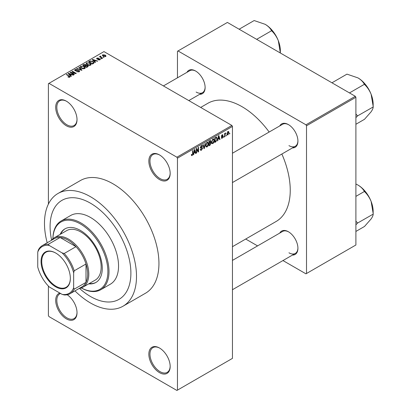 <?xml version="1.0" encoding="UTF-8"?>
<svg xmlns="http://www.w3.org/2000/svg" width="411" height="411" viewBox="0 0 411 411"><rect width="100%" height="100%" fill="white"/><g stroke="black" fill="none" stroke-linecap="round" stroke-linejoin="round"><path stroke-width="0.62" d="M159.504 179.556A15.079 8.703 60 0 1 148.844 161.091A15.079 8.703 60 0 1 159.504 154.932L159.504 154.932A15.079 8.703 60 0 1 170.169 173.401A15.079 8.703 60 0 1 159.504 179.556M159.792 155.101A14.282 8.246 -120 0 0 152.928 154.551A14.282 8.246 -120 0 0 150.734 165.998A14.282 8.246 -120 0 0 160.069 178.585A14.282 8.246 -120 0 0 167.21 179.288A14.282 8.246 -120 0 0 170.164 173.067M159.504 372.633A15.079 8.703 60 0 1 148.844 354.169A15.079 8.703 60 0 1 159.504 348.014L159.504 348.014A15.079 8.703 60 0 1 170.169 366.478A15.079 8.703 60 0 1 159.504 372.633M159.792 348.179A14.282 8.246 -120 0 0 152.928 347.629A14.282 8.246 -120 0 0 150.734 359.075A14.282 8.246 -120 0 0 160.069 371.662A14.282 8.246 -120 0 0 167.21 372.366A14.282 8.246 -120 0 0 170.164 366.144M67.209 294.764A15.079 8.703 60 0 1 77.021 312.699A15.079 8.703 60 0 1 66.361 318.859A15.079 8.703 60 0 1 56.276 304.715A15.079 8.703 60 0 1 59.821 293.048M60.576 293.485A14.282 8.246 -120 0 0 59.78 293.855A14.282 8.246 -120 0 0 57.591 305.296A14.282 8.246 -120 0 0 66.926 317.883A14.282 8.246 -120 0 0 74.067 318.592A14.282 8.246 -120 0 0 77.021 312.37M66.361 125.776A15.079 8.703 60 0 1 55.701 107.312A15.079 8.703 60 0 1 66.361 101.157L66.361 101.157A15.079 8.703 60 0 1 77.021 119.622A15.079 8.703 60 0 1 66.361 125.776M66.649 101.327A14.282 8.246 -120 0 0 59.78 100.772A14.282 8.246 -120 0 0 57.591 112.218A14.282 8.246 -120 0 0 66.926 124.805A14.282 8.246 -120 0 0 74.067 125.514A14.282 8.246 -120 0 0 77.021 119.293M279.763 125.915A13.491 7.788 60 0 1 288.394 124.579L288.394 124.579A13.491 7.788 60 0 1 297.929 141.101A13.491 7.788 60 0 1 292.462 147.909M288.676 124.749A12.695 7.331 -120 0 0 282.604 124.276L232.451 153.231M186.959 72.336A13.491 7.788 60 0 1 195.585 71L195.585 71A13.491 7.788 60 0 1 205.125 87.522A13.491 7.788 60 0 1 199.654 94.325M195.872 71.17A12.695 7.331 -120 0 0 189.8 70.692L163.419 85.925M279.763 233.078A13.491 7.788 60 0 1 288.394 231.747L288.394 231.747A13.491 7.788 60 0 1 297.929 248.265A13.491 7.788 60 0 1 292.462 255.072M288.676 231.917A12.695 7.331 -120 0 0 282.604 231.439L232.451 260.399M90.492 203.204A57.134 32.988 -120 0 0 61.922 200.373A57.134 32.988 -120 0 0 51.606 240.07A57.134 32.988 -120 0 1 61.922 200.373A57.134 32.988 -120 0 1 90.492 203.204A57.134 32.988 -120 0 1 127.816 253.551A57.134 32.988 -120 0 1 119.056 299.331A57.134 32.988 -120 0 0 127.816 253.551A57.134 32.988 -120 0 0 90.492 203.204M79.518 288.414A57.134 32.988 -120 0 0 90.492 296.501A57.134 32.988 -120 0 0 119.056 299.331A57.134 32.988 -120 0 1 90.492 296.501A57.134 32.988 -120 0 1 79.518 288.414M74.956 290.89A65.066 37.565 -120 0 0 90.492 302.984A65.066 37.565 -120 0 0 123.023 306.205A65.066 37.565 -120 0 0 133 254.065A65.066 37.565 -120 0 0 90.492 196.725A65.066 37.565 -120 0 0 57.956 193.504A65.066 37.565 -120 0 0 47.183 242.788M123.023 306.205L145.468 293.248A65.066 37.565 -120 0 0 155.44 241.108A65.066 37.565 -120 0 0 112.933 183.768A65.066 37.565 -120 0 0 80.402 180.542L57.956 193.504M232.451 246.692L276.11 221.488A68.241 39.399 -120 0 0 281.864 154.027M269.164 132.034A68.241 39.399 -120 0 0 241.987 106.665A68.241 39.399 -120 0 0 207.868 103.284L200.681 107.435M226.43 135.085L226.076 135.938L226.43 135.085M225.002 134.849L225.002 136.555L224.647 136.765L224.647 133.467L225.002 133.256L225.002 133.786L225.767 132.933L225.002 134.849L224.647 134.638M223.985 136.498L223.625 137.351L223.985 136.498M223.065 136.668L222.202 138.235L221.621 138.317L221.329 137.675L221.688 137.413L222.228 137.747L222.705 136.961L221.591 136.745L221.38 136.231L222.187 134.823L222.783 134.741L223.014 135.291L222.654 135.558L222.197 135.291L221.74 135.959L222.86 136.087L223.065 136.668L222.145 136.139M221.688 137.413L222.228 137.747M222.654 135.558L221.848 135.085M221.442 135.789L221.853 136.164M218.087 139.195L217.779 140.726L217.404 140.947L218.488 135.784L218.863 135.568L220.003 139.442L219.628 139.658L219.32 138.481L217.804 139.036M212.913 143.598L211.886 143.475L211.537 142.124L212.913 138.944L213.735 138.867L214.29 140.48L213.936 142.314L212.913 143.598L211.603 142.838M207.046 146.984L206.024 146.861L205.67 145.509L207.052 142.329L207.868 142.257L208.423 143.865L208.069 145.7L207.046 146.984L205.736 146.229M191.428 155.158L192.158 155.579L191.598 155.579L191.387 154.608L191.742 154.346L192.178 155.039L192.559 154.474L192.61 150.724L192.97 150.518L192.97 153.596L192.158 155.579L191.598 155.579M191.387 154.752L192.178 155.039M176.9 157.202L231.891 125.453L232.451 126.429L232.451 358.377L177.46 390.126L177.46 158.173L176.9 157.202L48.971 83.341L48.406 83.664L48.406 204.077M232.451 126.429L177.46 158.173M194.007 153.098L193.699 154.628L193.324 154.844L194.413 149.681L194.788 149.465L195.929 153.344L195.554 153.56L195.246 152.383L193.73 152.933M196.694 149.27L196.694 152.902L196.335 153.108L196.335 148.571L196.715 148.35L198.22 151.12L198.22 147.482L198.58 147.277L198.58 151.813L198.194 152.034L196.335 149.065M202.202 148.474L200.65 148.13L200.363 147.431L201.38 145.602L202.125 145.499L202.459 146.337L202.099 146.599L201.39 146.126L200.835 147.636L202.017 147.492L202.556 148.258L201.447 150.215L200.635 150.323L200.265 149.368L200.619 149.101L200.876 149.738L201.477 149.666L202.202 148.474L201.292 147.641M201.251 145.684L201.883 146.049L200.994 145.895M200.835 147.636L200.368 147.369L200.835 147.636M202.017 147.492L202.284 147.554M205.433 143.321L204.308 148.505L203.959 148.705L202.9 144.78L203.27 144.569L204.113 148.088L205.058 143.537L205.433 143.321M210.396 142.268L211.126 143.234L210.042 145.196L208.937 145.833L208.937 141.297L210.735 140.526L210.843 142.453M216.366 137.094L217.198 138.769L215.847 141.841L214.799 142.447L214.799 137.911L216.695 137.151M228.932 132.604L227.935 134.921L227.334 134.983L226.939 133.791L227.935 131.505L228.547 131.453L228.932 132.604L228.537 132.378M229.795 133.143L229.441 133.996L229.795 133.143M48.406 286.082L48.406 315.617L48.971 316.588L176.9 390.45L177.46 390.126M104.111 57.334L103.192 57.216L104.111 57.334M101.661 58.747L100.741 58.634L101.661 58.747M95.455 62.333L95.08 62.549L92.239 59.652L92.614 59.436L97.684 61.049L97.309 61.265L95.825 60.766L94.592 61.475L95.455 62.333M91.067 64.753L91.067 64.234L90.641 65.169L89.002 65.406L87.302 64.83L86.14 63.515L86.618 62.842L90.009 63.212L91.119 64.506M85.2 68.139L85.2 67.62L84.779 68.555L83.135 68.791L81.435 68.221L80.273 66.901L80.751 66.228L84.142 66.603L85.252 67.892M79.174 71.791L76.667 71.709L78.748 71.509L78.799 70.702L75.141 70.707L74.638 70.07L75.079 69.5L77.33 69.557L75.552 69.762L75.511 70.512L79.148 70.492L79.667 71.17L79.174 71.791M79.097 71.833L78.799 70.702M75.552 69.762L75.511 70.872M71.38 76.235L71.005 76.451L68.164 73.554L68.539 73.338L73.605 74.946L73.23 75.162L71.75 74.663L70.512 75.377L71.38 76.235M231.891 125.453L103.957 51.596L48.971 83.341M69.053 77.314L67.892 76.893L69.449 76.878L69.536 76.482L66.361 74.597L66.721 74.386L70.204 76.739L69.053 77.314M69.449 77.309L69.536 76.482M74.37 74.504L74.016 74.71L70.086 72.444L70.466 72.223L75.121 73.173L71.971 71.355L72.331 71.149L76.256 73.415L75.876 73.636L71.226 72.69L74.37 74.504M81.989 70.106L81.64 70.307L76.651 68.652L77.021 68.437L81.332 69.957L78.809 67.409L79.184 67.193L81.989 70.106M87.718 66.798L86.613 67.44L82.688 65.169L83.793 64.527L85.765 64.532L86.202 65.231L87.656 65.503L88.242 66.212L87.718 66.798M86.218 65.113L86.202 65.59M93.528 63.448L92.48 64.049L88.55 61.784L90.189 60.92L92.891 61.522L94.073 62.796L93.528 63.448M99.93 59.806L98.142 59.78L99.549 59.559L99.585 59.025L96.965 59.045L96.59 58.562L96.955 58.11L98.599 58.1L97.376 58.336L97.263 58.804L99.873 58.778L100.31 59.328L99.93 59.806M99.549 59.965L99.585 59.025M97.376 58.336L97.263 59.174M102.683 58.162L102.324 58.367L99.467 56.718L100.279 56.775L100.202 56.235L100.69 56.127L100.998 56.425L100.685 56.929L102.683 58.162M100.279 57.186L100.202 56.667M100.69 56.127L100.685 57.422M105.663 56.497L103.192 56.215L102.349 55.285L102.709 54.786L105.149 55.053L106.023 55.999L105.663 56.497M355.33 96.297L355.895 97.273L306.514 125.781L305.954 124.805L355.33 96.297L227.401 22.441L177.46 51.272L177.46 77.818M306.514 125.781L306.514 273.505L305.954 273.829L282.963 260.553M257.574 245.891L245.706 239.043M306.514 273.505L355.895 244.997L355.895 97.273M305.954 124.805L178.025 50.949M288.954 145.638A12.695 7.331 -120 0 0 295.303 146.265A12.695 7.331 -120 0 0 297.929 140.773M196.145 92.054A12.695 7.331 -120 0 0 202.495 92.686A12.695 7.331 -120 0 0 205.12 87.189M288.954 252.801A12.695 7.331 -120 0 0 295.303 253.433A12.695 7.331 -120 0 0 297.929 247.936M68.2 77.052L68.2 76.657M66.721 74.802L66.721 74.386M68.539 73.939L68.539 73.338M70.512 75.948L70.512 75.377M69.367 74.191L70.173 75.043L71.17 74.468L68.786 73.667L69.367 74.191L69.367 74.781M70.173 75.603L70.173 75.043M68.786 74.191L68.786 73.667M71.17 74.997L71.17 74.468M70.466 72.665L70.466 72.223M75.121 73.482L75.121 73.173M72.331 71.56L72.331 71.149M71.226 73.101L71.226 72.69M76.97 71.858L76.97 71.473M78.748 71.976L78.748 71.509M75.079 70.671L75.079 69.5M76.025 70.975L76.025 70.677M77.674 70.635L77.674 70.266M79.148 71.807L79.148 70.492M77.021 68.776L77.021 68.437M79.184 67.789L79.184 67.193M80.751 67.743L80.751 66.228M84.142 67.039L84.142 66.603M81.214 66.495L80.849 67.003L81.799 68.015L84.317 68.293L84.666 67.789L83.772 66.798L82.734 66.376L81.214 66.495M81.799 68.406L81.799 68.015M84.317 68.745L84.317 68.293M83.793 65.061L83.793 64.527M85.765 65.806L85.765 64.532M87.589 66.875L87.656 65.503M83.5 65.231L84.676 65.904L85.683 65.282L85.473 64.774L84.121 64.871L83.5 65.231L83.5 65.642M84.676 66.32L84.676 65.904M85.683 65.852L85.473 64.774M85.134 66.171L86.51 66.967L87.589 66.289L87.302 65.714L85.837 65.765L85.134 66.171L85.134 66.582M86.51 67.378L86.51 66.967M87.271 67.06L87.271 66.531M86.618 64.352L86.618 62.842M90.009 63.648L90.009 63.212M87.075 63.104L86.716 63.613L87.666 64.63L90.184 64.907L90.533 64.404L89.639 63.412L88.601 62.986L87.075 63.104M87.666 65.02L87.666 64.63M90.184 65.359L90.184 64.907M90.189 61.373L90.189 60.92M92.891 61.953L92.891 61.522M89.367 61.84L92.377 63.582L93.02 63.207L93.348 62.359L92.526 61.722L90.59 61.229L89.367 61.84L89.367 62.256M92.377 63.993L92.377 63.582M93.487 63.469L93.348 62.359M93.02 63.741L93.02 63.207M92.614 60.037L92.614 59.436M94.592 62.051L94.592 61.475M93.441 60.289L94.253 61.141L95.244 60.571L92.865 59.765L93.441 60.289L93.441 60.879M94.253 61.707L94.253 61.141M92.865 60.289L92.865 59.765M95.244 61.1L95.244 60.571M98.45 59.898L98.45 59.544M96.955 59.04L96.955 58.11M97.618 59.235L97.618 58.876M99.873 59.842L99.873 58.778M101.101 58.84L101.101 58.424M99.827 56.924L99.827 56.513M101.198 57.72L101.198 57.304M103.546 57.427L103.546 57.011M102.709 55.886L102.709 54.786M105.149 55.49L105.149 55.053M105.267 56.651L104.82 55.274L103.104 55.028L102.909 56.04M103.104 55.028L103.546 56.009L105.267 56.256L105.463 55.963L105.463 56.595M103.546 56.405L103.546 56.009M193.406 154.459L193.699 154.628M195.42 153.051L195.929 153.344M194.783 152.116L195.246 152.383M194.465 150.986L194.131 152.496L195.122 151.921L194.624 150.03L194.465 150.986L194.172 150.816M193.853 152.337L194.131 152.496M196.335 152.697L196.694 152.902M197.46 150.678L198.22 151.12M197.845 151.387L198.58 151.813M200.27 149.537L201.447 150.215M201.287 145.658L202.459 146.337M200.398 147.051L200.722 147.241M201.426 147.606L202.556 148.258M203.83 148.227L204.308 148.505M203.733 147.868L204.113 148.088M208.043 143.645L208.423 143.865M207.791 145.535L208.069 145.7M206.661 142.627L207.052 142.858L206.029 145.314L206.44 146.506L207.046 146.455L208.069 144.055L207.915 143.12L206.944 142.396M205.68 145.114L206.029 145.314M207.915 143.12L207.052 142.858M210.036 140.66L211.028 141.23M209.985 142.576L211.126 143.234M208.937 141.415L209.291 141.62L209.291 142.977L210.334 142.329L210.668 141.512L209.913 140.732M208.937 142.771L209.291 142.977M210.668 141.512L209.913 141.266L209.291 141.62M209.291 143.506L209.291 145.098L210.417 144.389L210.771 143.444L210.586 142.956L209.291 143.506L208.937 143.3M208.937 144.893L209.291 145.098M209.538 142.838L209.995 143.1M213.91 140.259L214.29 140.48M213.658 142.149L213.936 142.314M212.523 139.242L212.919 139.468L211.891 141.923L212.307 143.12L212.908 143.069L213.936 140.67L213.782 139.735L212.811 139.005M211.547 141.728L211.891 141.923M213.782 139.735L212.919 139.468M215.39 141.579L215.847 141.841M216.823 138.553L217.198 138.769M215.159 138.235L215.159 141.713L216.7 140.161L216.838 138.969L216.299 137.664L215.159 138.235L214.799 138.029M214.799 141.502L215.159 141.713M215.328 137.608L215.79 137.87M215.76 137.356L216.474 137.711L215.811 137.331M217.486 140.562L217.779 140.726M219.495 139.149L220.003 139.442M218.863 138.219L219.32 138.481M218.539 137.084L218.205 138.594L219.202 138.024L218.703 136.133L218.539 137.084L218.251 136.92M217.928 138.435L218.205 138.594M218.447 135.984L218.703 136.133M221.339 137.736L222.202 138.235M221.395 136.01L222.613 136.714M222.197 134.818L223.014 135.291M223.625 136.94L223.985 137.146M224.647 136.349L225.002 136.555M224.647 133.58L225.002 133.786M225.207 133.2L225.665 133.467M225.125 133.39L225.408 133.554M224.647 133.888L225.069 134.135M226.076 135.527L226.43 135.733M226.985 134.376L227.935 134.921M227.751 131.633L228.305 131.952L227.925 131.982L227.298 133.58L227.946 134.448L228.573 132.845L227.591 131.787M226.959 133.385L227.298 133.58M226.954 134.12L227.946 134.448M229.441 133.58L229.795 133.791M88.725 283.862A30.948 17.868 -120 0 0 95.866 282.485A30.948 17.868 -120 0 0 100.608 257.687A30.948 17.868 -120 0 0 80.392 230.417A30.948 17.868 -120 0 0 64.917 228.881A30.948 17.868 -120 0 0 60.155 234.383M89.285 283.539A30.948 17.868 -120 0 0 96.143 282.321M81.321 287.952A38.881 22.451 -120 0 0 107.882 271.019A38.881 22.451 -120 0 0 80.392 223.938A38.881 22.451 -120 0 0 52.911 238.745M52.901 238.755A39.677 22.908 60 0 1 61.116 221A39.677 22.908 60 0 1 80.952 222.962A39.677 22.908 60 0 1 106.87 257.928A39.677 22.908 60 0 1 100.787 289.719A39.677 22.908 60 0 1 81.306 287.957M100.787 289.719L110.328 284.212A39.677 22.908 -120 0 0 116.411 252.421A39.677 22.908 -120 0 0 90.492 217.46A39.677 22.908 -120 0 0 70.651 215.492L61.116 221M51.375 240.363A28.565 16.491 60 0 1 54.324 237.748L66.669 230.622A28.565 16.491 60 0 1 80.952 232.035A28.565 16.491 60 0 1 99.616 257.209A28.565 16.491 60 0 1 95.234 280.102L82.888 287.227A28.565 16.491 60 0 1 79.148 288.471M65.2 228.727A30.948 17.868 -120 0 0 60.715 234.059M349.478 92.917L364.49 84.25L364.593 84.522C367.336 87.153 369.51 90.394 371.118 94.253A21.47 12.397 -120 0 1 373.152 104.189L373.152 106.572M355.895 117.638L357.544 115.912L373.147 106.988C373.219 108.078 372.541 109.675 371.118 111.782L364.49 119.308L355.895 124.271M357.544 115.912L355.895 113.981M331.949 82.801L346.961 74.134L357.971 77.895A21.47 12.397 -120 0 1 371.118 94.253L373.255 106.839M357.971 77.895C360.904 79.688 363.005 81.768 364.28 84.132L364.49 84.25M357.436 116.061A24.645 14.226 -120 0 0 357.436 115.64M41.059 261.483A20.709 11.96 60 0 1 55.701 253.027A20.709 11.96 60 0 1 70.348 278.396A20.709 11.96 60 0 1 55.701 286.847A20.709 11.96 60 0 1 41.059 261.483M55.87 253.125A20.237 11.683 -120 0 0 45.919 252.22A20.237 11.683 -120 0 0 41.732 261.483A20.237 11.683 -120 0 0 50.563 281.848A20.237 11.683 -120 0 0 66.156 287.268A20.237 11.683 -120 0 0 70.348 278.196M54.324 237.748A28.565 16.491 60 0 1 76.338 245.403A28.565 16.491 60 0 1 88.807 274.147A28.565 16.491 60 0 1 82.888 287.227M73.656 287.746L74.216 289.164A27.773 16.034 60 0 1 70.147 293.665L81.933 286.863A27.773 16.034 -120 0 0 86.002 282.362A27.773 16.034 -120 0 0 87.687 274.147A27.773 16.034 -120 0 0 86.002 263.99A27.773 16.034 -120 0 0 75.999 246.672L60.093 237.486A27.773 16.034 -120 0 0 54.16 238.76L42.374 245.562A27.773 16.034 60 0 1 48.308 244.288L49.253 245.485A26.982 15.577 -120 0 0 37.745 252.128L37.745 267.016A26.982 15.577 -120 0 0 49.253 286.95L62.148 294.394A26.982 15.577 -120 0 0 73.656 287.746L73.656 272.863A26.982 15.577 -120 0 0 62.148 252.929L49.253 245.485M62.148 252.929L64.219 253.474L75.999 246.672A27.773 16.034 -120 0 0 60.093 237.486L48.308 244.288M74.216 289.164L86.002 282.362L86.002 263.99L74.216 270.798L73.656 272.863M37.745 252.128L38.305 250.063A27.773 16.034 60 0 1 42.374 245.562M70.147 293.665A27.773 16.034 60 0 1 64.219 294.939L62.148 294.394M64.219 253.474A27.773 16.034 60 0 1 74.216 270.798M355.895 224.802L357.436 223.224A24.645 14.226 -120 0 0 357.436 223.014A24.645 14.226 -120 0 0 357.436 222.808L355.895 221.144M355.895 231.439L364.49 226.476L371.118 218.945C372.541 216.838 373.219 215.241 373.147 214.157L357.544 223.075L357.436 222.808M355.895 196.381L364.49 191.418L364.593 191.685C367.336 194.316 369.51 197.557 371.118 201.416L373.255 214.008M355.895 184.005L357.971 185.063C360.904 186.856 363.005 188.932 364.28 191.295L364.49 191.418M373.152 213.735L373.152 211.352A21.47 12.397 -120 0 0 371.118 201.416A21.47 12.397 -120 0 0 357.971 185.063M256.67 39.338L271.681 30.671L271.789 30.943C274.527 33.568 276.701 36.81 278.309 40.668A21.47 12.397 -120 0 1 280.343 50.61L280.348 53.009M239.14 29.217L254.152 20.55L265.162 24.316A21.47 12.397 -120 0 1 278.309 40.668L280.343 52.988M265.162 24.316C268.095 26.109 270.197 28.184 271.471 30.548L271.681 30.671M69.387 76.359L69.387 75.927M76.847 70.877L76.847 70.502M80.571 69.952L80.571 69.68M85.344 66.048L85.344 65.519M89.552 61.737L89.552 61.203M98.188 59.179L98.188 58.732M192.61 153.39L192.97 153.596M200.373 147.585L201.313 148.13M203.558 147.215L203.974 147.451M209.579 144.929L210.042 145.196M209.456 140.999L209.913 141.266M221.38 136.221L222.264 136.735M69.608 76.646L69.608 77.273M75.228 70.142L75.228 70.759M80.849 67.003L80.849 67.825M84.666 67.789L84.666 68.616M85.755 65.102L85.755 65.811M86.716 63.613L86.716 64.44M90.533 64.404L90.533 65.226M99.781 59.276L99.781 59.883M97.13 58.619L97.13 59.122M100.572 56.723L100.572 57.355M200.876 149.738L200.265 149.383M206.44 146.506L205.711 146.085M210.586 142.956L209.959 142.591M212.307 143.12L211.578 142.699M221.858 137.798L221.467 137.577M222.515 135.24L222.007 134.947M232.451 182.551L295.303 146.265M295.303 253.433L232.451 289.719M202.495 92.686L188.813 100.582"/></g></svg>
